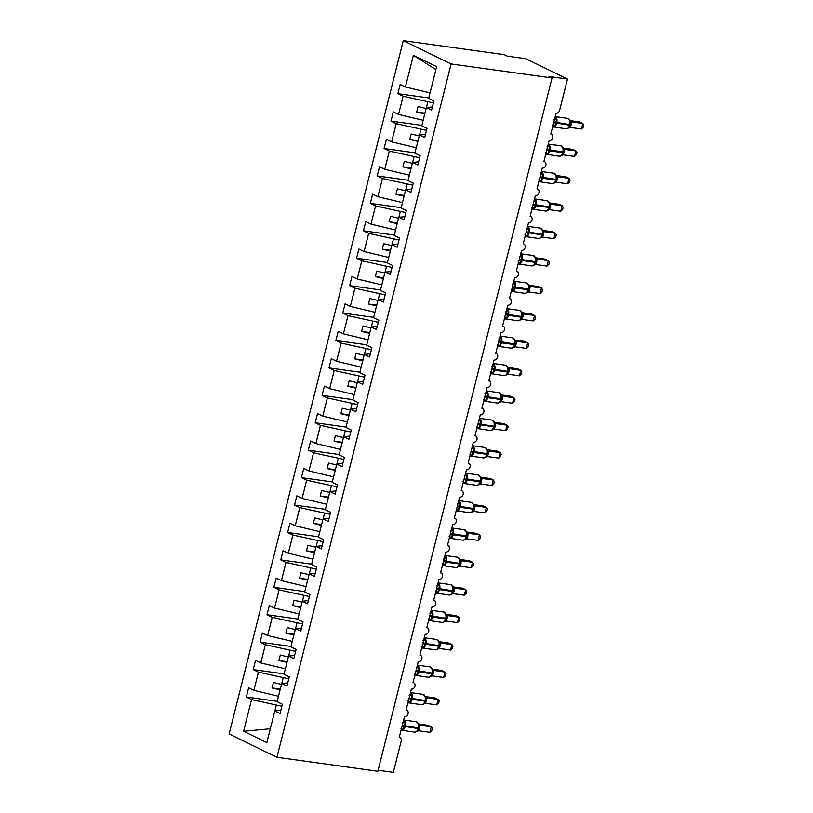 <?xml version="1.0" encoding="UTF-8"?>
<svg xmlns="http://www.w3.org/2000/svg" width="813" height="813" viewBox="0 0 813 813"><rect width="100%" height="100%" fill="white"/><g stroke="black" fill="none" stroke-linecap="round" stroke-linejoin="round"><path stroke-width="1.22" d="M403.278 40.65L504.202 54.654L507.271 56.148L525.787 58.709L567.484 79.044L548.968 76.473L552.037 77.967L451.103 63.973L403.278 40.65L229.134 733.956L276.959 757.279L451.103 63.973M277.213 701.314L246.319 697.026L248.636 687.808L253.88 690.369L278.493 696.243M280.841 710.328L274.804 710.908L266.847 742.594L243.605 731.263L251.563 699.576L246.319 697.026M251.563 699.576L281.857 706.253M567.484 79.044L559.629 110.314A3.435 2.754 116 0 1 556.031 113.22L550.787 134.054A3.435 2.754 -64 0 1 551.468 134.267A3.435 2.754 -64 0 1 552.616 138.149A3.435 2.754 -64 0 1 549.141 140.639L543.907 161.482A3.435 2.754 -64 0 1 544.578 161.685A3.435 2.754 -64 0 1 545.726 165.578A3.435 2.754 -64 0 1 542.251 168.067L537.017 188.911A3.435 2.754 -64 0 1 537.688 189.114A3.435 2.754 -64 0 1 538.836 193.006A3.435 2.754 -64 0 1 535.361 195.486L530.127 216.329A3.435 2.754 -64 0 1 530.808 216.543A3.435 2.754 -64 0 1 531.946 220.425A3.435 2.754 -64 0 1 528.47 222.914L523.237 243.758A3.435 2.754 -64 0 1 523.918 243.961A3.435 2.754 -64 0 1 525.056 247.853A3.435 2.754 -64 0 1 521.58 250.343L516.346 271.186A3.435 2.754 -64 0 1 517.027 271.39A3.435 2.754 -64 0 1 518.176 275.282A3.435 2.754 -64 0 1 514.7 277.761L509.456 298.605A3.435 2.754 -64 0 1 510.137 298.818A3.435 2.754 -64 0 1 511.286 302.7A3.435 2.754 -64 0 1 507.81 305.19L502.566 326.033A3.435 2.754 -64 0 1 503.247 326.237A3.435 2.754 -64 0 1 504.395 330.129A3.435 2.754 -64 0 1 500.92 332.619L495.686 353.462A3.435 2.754 -64 0 1 496.357 353.665A3.435 2.754 -64 0 1 497.505 357.557A3.435 2.754 -64 0 1 494.03 360.037L488.796 380.88A3.435 2.754 -64 0 1 489.467 381.094A3.435 2.754 -64 0 1 490.615 384.976A3.435 2.754 -64 0 1 487.139 387.466L481.906 408.309A3.435 2.754 -64 0 1 482.587 408.512A3.435 2.754 -64 0 1 483.725 412.404A3.435 2.754 -64 0 1 480.249 414.894L475.016 435.738A3.435 2.754 -64 0 1 475.696 435.941A3.435 2.754 -64 0 1 476.835 439.833A3.435 2.754 -64 0 1 473.359 442.313L468.125 463.156A3.435 2.754 -64 0 1 468.806 463.369A3.435 2.754 -64 0 1 469.955 467.251A3.435 2.754 -64 0 1 466.479 469.741L461.235 490.585A3.435 2.754 -64 0 1 461.916 490.788A3.435 2.754 -64 0 1 463.064 494.68A3.435 2.754 -64 0 1 459.589 497.17L454.355 518.013A3.435 2.754 -64 0 1 455.026 518.216A3.435 2.754 -64 0 1 456.174 522.098A3.435 2.754 -64 0 1 452.699 524.588L447.465 545.432A3.435 2.754 -64 0 1 448.136 545.635A3.435 2.754 -64 0 1 449.284 549.527A3.435 2.754 -64 0 1 445.809 552.017L440.575 572.86A3.435 2.754 -64 0 1 441.246 573.063A3.435 2.754 -64 0 1 442.394 576.956A3.435 2.754 -64 0 1 438.918 579.445L433.685 600.289A3.435 2.754 -64 0 1 434.366 600.492A3.435 2.754 -64 0 1 435.504 604.374A3.435 2.754 -64 0 1 432.028 606.864L426.795 627.707A3.435 2.754 -64 0 1 427.475 627.91A3.435 2.754 -64 0 1 428.614 631.803A3.435 2.754 -64 0 1 425.138 634.292L419.904 655.136A3.435 2.754 -64 0 1 420.585 655.339A3.435 2.754 -64 0 1 421.734 659.231A3.435 2.754 -64 0 1 418.258 661.721L413.014 682.554A3.435 2.754 -64 0 1 413.695 682.768A3.435 2.754 -64 0 1 414.843 686.65A3.435 2.754 -64 0 1 411.368 689.139L406.134 709.983A3.435 2.754 -64 0 1 406.805 710.186A3.435 2.754 -64 0 1 407.953 714.078A3.435 2.754 -64 0 1 404.478 716.568L399.244 737.411A3.435 2.754 -64 0 1 399.915 737.615A3.435 2.754 -64 0 1 401.195 741.09L393.34 772.35L378.147 770.246M284.103 673.886L253.209 669.597L255.526 660.38L260.77 662.941L285.373 668.814M253.88 690.369L258.453 672.158L253.209 669.597M258.453 672.158L288.747 678.825M290.993 646.457L260.099 642.168L262.416 632.961L267.66 635.512L292.263 641.396M260.77 662.941L265.343 644.729L260.099 642.168M265.343 644.729L295.637 651.406M297.883 619.039L266.989 614.75L269.306 605.533L274.54 608.094L299.154 613.967M267.66 635.512L272.233 617.301L266.989 614.75M272.233 617.301L302.527 623.978M304.773 591.61L273.879 587.321L276.186 578.104L281.43 580.665L306.044 586.539M274.54 608.094L279.123 589.882L273.879 587.321M279.123 589.882L309.418 596.549M311.664 564.181L280.77 559.903L283.076 550.686L288.32 553.236L312.934 559.12M281.43 580.665L286.003 562.454L280.77 559.903M286.003 562.454L316.308 569.13M318.554 536.763L287.65 532.474L289.967 523.257L295.21 525.818L319.824 531.692M288.32 553.236L292.893 535.025L287.65 532.474M292.893 535.025L323.188 541.702M325.434 509.334L294.54 505.046L296.857 495.839L302.101 498.389L326.714 504.273M295.21 525.818L299.784 507.607L294.54 505.046M299.784 507.607L330.078 514.273M332.324 481.906L301.43 477.627L303.747 468.41L308.991 470.961L333.594 476.845M302.101 498.389L306.674 480.178L301.43 477.627M306.674 480.178L336.968 486.855M339.214 454.487L308.32 450.199L310.637 440.981L315.881 443.542L340.484 449.416M308.991 470.961L313.564 452.76L308.32 450.199M313.564 452.76L343.858 459.426M346.104 427.059L315.21 422.77L317.527 413.563L322.761 416.114L347.375 421.998M315.881 443.542L320.454 425.331L315.21 422.77M320.454 425.331L350.749 432.008M352.994 399.63L322.1 395.352L324.407 386.134L329.651 388.685L354.265 394.569M322.761 416.114L327.344 397.903L322.1 395.352M327.344 397.903L357.639 404.579M359.885 372.212L328.98 367.923L331.298 358.706L336.541 361.267L361.155 367.141M329.651 388.685L334.224 370.484L328.98 367.923M334.224 370.484L364.529 377.151M366.775 344.783L335.871 340.495L338.188 331.287L343.432 333.838L368.045 339.722M336.541 361.267L341.114 343.056L335.871 340.495M341.114 343.056L371.409 349.732M373.655 317.355L342.761 313.076L345.078 303.859L350.322 306.42L374.935 312.294M343.432 333.838L348.005 315.627L342.761 313.076M348.005 315.627L378.299 322.304M380.545 289.936L349.651 285.648L351.968 276.43L357.212 278.991L381.815 284.865M350.322 306.42L354.895 288.209L349.651 285.648M354.895 288.209L385.189 294.875M387.435 262.508L356.541 258.219L358.858 249.012L364.102 251.563L388.705 257.447M357.212 278.991L361.785 260.78L356.541 258.219M361.785 260.78L392.079 267.457M394.325 235.079L363.431 230.801L365.748 221.583L370.982 224.144L395.596 230.018M364.102 251.563L368.675 233.351L363.431 230.801M368.675 233.351L398.97 240.028M401.216 207.661L370.322 203.372L372.628 194.155L377.872 196.716L402.486 202.589M370.982 224.144L375.565 205.933L370.322 203.372M375.565 205.933L405.86 212.6M408.106 180.232L377.202 175.943L379.519 166.736L384.762 169.287L409.376 175.171M377.872 196.716L382.445 178.504L377.202 175.943M382.445 178.504L412.75 185.181M414.996 152.814L384.092 148.525L386.409 139.308L391.653 141.869L416.266 147.742M384.762 169.287L389.336 151.076L384.092 148.525M389.336 151.076L419.63 157.752M421.876 125.385L390.982 121.096L393.299 111.879L398.543 114.44L423.156 120.314M391.653 141.869L396.226 123.657L390.982 121.096M396.226 123.657L426.52 130.324M274.804 710.908L280.048 713.468L282.365 704.251L277.121 701.7L281.694 683.489L287.721 682.91M281.694 683.489L286.938 686.04L289.255 676.833L284.011 674.272L288.585 656.061L294.611 655.481M288.585 656.061L293.828 658.621L296.135 649.404L290.902 646.843L295.475 628.642L301.501 628.053M295.475 628.642L300.719 631.193L303.025 621.975L297.782 619.425L302.365 601.214L308.391 600.634M302.365 601.214L307.599 603.764L309.916 594.557L304.672 591.996L309.245 573.785L315.281 573.206M309.245 573.785L314.489 576.346L316.806 567.128L311.562 564.568L316.135 546.366L322.172 545.777M316.135 546.366L321.379 548.917L323.696 539.7L318.452 537.149L323.025 518.938L329.062 518.359M323.025 518.938L328.269 521.489L330.586 512.281L325.342 509.721L329.915 491.509L335.942 490.93M329.915 491.509L335.159 494.07L337.476 484.853L332.232 482.302L336.806 464.091L342.832 463.501M336.806 464.091L342.049 466.642L344.356 457.424L339.123 454.874L343.696 436.662L349.722 436.083M343.696 436.662L348.94 439.223L351.246 430.006L346.003 427.445L350.576 409.234L356.612 408.654M350.576 409.234L355.82 411.795L358.137 402.577L352.893 400.026L357.466 381.815L363.502 381.226M357.466 381.815L362.71 384.366L365.027 375.149L359.783 372.598L364.356 354.387L370.393 353.807M364.356 354.387L369.6 356.948L371.917 347.73L366.673 345.169L371.246 326.958L377.283 326.379M371.246 326.958L376.49 329.519L378.807 320.302L373.563 317.751L378.136 299.54L384.163 298.95M378.136 299.54L383.38 302.09L385.697 292.883L380.454 290.322L385.027 272.111L391.053 271.532M385.027 272.111L390.27 274.672L392.577 265.455L387.344 262.894L391.917 244.683L397.943 244.103M391.917 244.683L397.161 247.243L399.468 238.026L394.224 235.475L398.797 217.264L404.833 216.685M398.797 217.264L404.041 219.815L406.358 210.608L401.114 208.047L405.687 189.836L411.724 189.256M405.687 189.836L410.931 192.396L413.248 183.179L408.004 180.618L412.577 162.407L418.614 161.828M412.577 162.407L417.821 164.968L420.138 155.75L414.894 153.2L419.467 134.988L425.494 134.409M419.467 134.988L424.711 137.539L427.028 128.332L421.784 125.771L426.358 107.56L431.601 110.121L433.918 100.903L428.675 98.343L436.632 66.666L413.39 55.335L405.433 87.011L430.036 92.895M405.433 87.011L400.189 84.461L397.872 93.678L428.766 97.956M398.543 114.44L403.116 96.229L397.872 93.678M403.116 96.229L433.41 102.905M281.765 683.479L283.127 678.052M281.461 684.394L273.412 682.473L272.03 687.961L280.089 689.881M288.656 656.05L290.017 650.624M288.351 656.975L280.302 655.044L278.92 660.532L286.979 662.453M295.546 628.632L296.908 623.195M295.241 629.547L287.192 627.626L285.81 633.103L293.869 635.034M302.426 601.203L303.798 595.777M302.131 602.118L294.082 600.197L292.7 605.685L300.749 607.606M309.316 573.785L310.678 568.348M309.021 574.7L300.962 572.769L299.591 578.256L307.639 580.177M316.206 546.356L317.568 540.919M315.911 547.271L307.853 545.35L306.481 550.828L314.529 552.759M323.096 518.928L324.458 513.501M322.802 519.842L314.743 517.922L313.371 523.409L321.42 525.33M329.987 491.509L331.348 486.072M329.682 492.424L321.633 490.493L320.251 495.981L328.31 497.902M336.877 464.081L338.238 458.644M336.572 464.995L328.523 463.075L327.141 468.552L335.2 470.483M343.767 436.652L345.129 431.225M343.462 437.567L335.413 435.646L334.031 441.134L342.09 443.055M350.647 409.234L352.019 403.797M350.352 410.148L342.303 408.217L340.921 413.705L348.97 415.626M357.537 381.805L358.899 376.378M357.242 382.72L349.184 380.799L347.812 386.287L355.86 388.208M364.427 354.377L365.789 348.95M364.133 355.291L356.074 353.37L354.702 358.858L362.75 360.779M371.317 326.958L372.679 321.521M371.023 327.873L362.964 325.942L361.592 331.43L369.641 333.36M378.208 299.53L379.569 294.103M377.903 300.444L369.854 298.523L368.472 304.011L376.531 305.932M385.098 272.101L386.46 266.674M384.793 273.016L376.744 271.095L375.362 276.583L383.421 278.503M391.978 244.683L393.35 239.246M391.683 245.597L383.634 243.676L382.252 249.154L390.311 251.085M398.868 217.254L400.24 211.827M398.573 218.169L390.514 216.248L389.142 221.736L397.191 223.656M405.758 189.825L407.12 184.399M405.463 190.75L397.405 188.819L396.033 194.307L404.081 196.228M412.648 162.407L414.01 156.97M412.354 163.322L404.295 161.401L402.923 166.878L410.971 168.809M419.538 134.978L420.9 129.552M419.244 135.893L411.185 133.972L409.803 139.46L417.862 141.381M426.429 107.55L427.79 102.123M432.384 106.981L426.358 107.56M426.124 108.475L418.075 106.544L416.693 112.031L424.752 113.952M435.89 69.613L413.39 55.335M274.875 710.908L276.237 705.471M276.959 757.279L377.882 771.273L552.037 77.967M243.605 731.263L270.323 728.743M424.945 113.18L416.693 112.031M418.055 140.598L409.803 139.46M411.165 168.027L402.923 166.878M404.285 195.455L396.033 194.307M397.394 222.874L389.142 221.736M390.504 250.302L382.252 249.154M383.614 277.731L375.362 276.583M376.724 305.149L368.472 304.011M369.834 332.578L361.592 331.43M362.944 359.996L354.702 358.858M356.064 387.425L347.812 386.287M349.173 414.854L340.921 413.705M342.283 442.272L334.031 441.134M335.393 469.701L327.141 468.552M328.503 497.129L320.251 495.981M321.613 524.548L313.371 523.409M314.722 551.976L306.481 550.828M307.842 579.405L299.591 578.256M300.952 606.823L292.7 605.685M294.062 634.252L285.81 633.103M287.172 661.68L278.92 660.532M280.282 689.099L272.03 687.961M554.517 119.216A2.52 1.494 110.5 0 0 555.431 118.241L556.671 119.176L554.893 126.249L553.409 126.259A2.52 1.494 110.5 0 0 553.013 125.222M569.11 127.316L569.567 125.212A4.919 2.835 -82.1 0 1 566.255 128.8L568.683 127.946L567.931 128.281L569.11 127.316L569.73 124.552A4.919 2.835 -82.1 0 0 568.277 118.556A4.919 2.835 -82.1 0 0 567.769 118.393L555.167 116.645A4.919 2.835 97.9 0 1 555.32 116.757A4.919 2.835 97.9 0 1 556.763 122.753L556.6 123.413A4.919 2.835 97.9 0 1 553.287 127.001A4.919 2.835 97.9 0 1 552.779 126.848M581.417 128.972L583.317 127.204L583.866 125.019L582.799 123.485L581.417 128.972L570.248 127.417L571.62 121.93L582.799 123.485L579.73 121.991L570.147 120.659M570.482 121.239L571.691 121.94A2.52 2.368 128.9 0 1 570.716 121.483L567.769 118.393M570.055 125.161L569.943 120.253L571.62 121.93M554.893 126.249L552.505 124.958M553.877 119.47L556.671 119.176M568.216 128.098L570.248 127.417M547.627 146.645A2.52 1.494 110.5 0 0 548.541 145.669L549.781 146.594L548.003 153.677L546.529 153.687A2.52 1.494 110.5 0 0 546.123 152.651M562.23 154.744L562.677 152.641A4.919 2.835 -82.1 0 1 559.364 156.228L561.793 155.364L561.041 155.7L562.23 154.744L563.318 151.98M574.527 156.391L576.427 154.633L576.986 152.438L575.909 150.913L574.527 156.391L563.358 154.846L564.74 149.358L575.909 150.913L572.84 149.419L563.257 148.088M563.592 148.667L564.822 149.368M563.165 152.59L563.053 147.681L564.74 149.358M548.003 153.677L545.614 152.387M546.986 146.899L549.781 146.594M561.336 155.517L563.358 154.846M540.747 174.073A2.52 1.494 110.5 0 0 541.651 173.098L542.891 174.023L541.112 181.096L539.639 181.116A2.52 1.494 110.5 0 0 539.232 180.079M555.34 182.173L555.787 180.059A4.919 2.835 -82.1 0 1 552.474 183.647L554.903 182.793L554.151 183.128L555.34 182.173L556.427 179.409M567.647 183.819L569.547 182.061L570.096 179.866L569.019 178.332L567.647 183.819L556.468 182.275L557.85 176.787L569.019 178.332L565.95 176.838L556.366 175.506M556.702 176.096L557.921 176.787A2.52 2.368 128.9 0 1 556.946 176.33L553.988 173.25L541.387 171.502M556.285 180.039L556.163 175.11L557.85 176.787M541.112 181.096L538.724 179.815M540.106 174.317L542.891 174.023M554.446 182.945L556.468 182.275M533.856 201.492A2.52 1.494 110.5 0 0 534.761 200.516L536.011 201.441L534.232 208.524L532.749 208.535A2.52 1.494 110.5 0 0 532.342 207.498M548.45 209.591L548.897 207.488A4.919 2.835 -82.1 0 1 545.584 211.075L548.023 210.221L547.261 210.557L548.45 209.591L549.537 206.837M560.757 211.248L562.657 209.48L563.206 207.295L562.129 205.76L560.757 211.248L549.578 209.693L550.96 204.205L562.129 205.76L559.07 204.266L549.476 202.935M549.822 203.514L551.041 204.226M549.385 207.437L549.283 202.528L550.96 204.205M534.232 208.524L531.834 207.234M533.216 201.746L536.011 201.441M547.556 210.374L549.578 209.693M526.966 228.92A2.52 1.494 110.5 0 0 527.871 227.945L529.121 228.87L527.342 235.953L525.859 235.963A2.52 1.494 110.5 0 0 525.452 234.927M541.56 237.02L542.007 234.916A4.919 2.835 -82.1 0 1 538.694 238.504L541.133 237.64L540.381 237.975L541.56 237.02L542.647 234.256M553.866 238.666L555.767 236.908L556.316 234.713L555.238 233.189L553.866 238.666L542.688 237.122L544.07 231.634L555.238 233.189L552.179 231.695L542.586 230.364M542.932 230.943L544.141 231.634A2.52 2.368 128.9 0 1 543.165 231.187A2.52 2.368 128.9 0 0 543.165 231.187L540.218 228.097L527.607 226.349A4.919 2.835 97.9 0 1 527.759 226.451A4.919 2.835 97.9 0 1 529.212 232.457L529.05 233.118A4.919 2.835 97.9 0 1 525.737 236.705A4.919 2.835 97.9 0 1 525.228 236.542M542.495 234.866L542.393 229.957L544.07 231.634M527.342 235.953L524.944 234.662M526.326 229.175L529.121 228.87M540.665 237.792L542.688 237.122M520.076 256.349A2.52 1.494 110.5 0 0 520.981 255.373L522.231 256.298L520.452 263.371L518.968 263.392A2.52 1.494 110.5 0 0 518.562 262.355M534.669 264.438L535.127 262.335A4.919 2.835 -82.1 0 1 531.814 265.922L534.243 265.068L533.491 265.404L534.669 264.438L535.289 261.684A4.919 2.835 -82.1 0 0 533.836 255.678A4.919 2.835 -82.1 0 0 533.328 255.516L520.726 253.768M546.976 266.095L548.877 264.337L549.425 262.142L548.358 260.607L546.976 266.095L535.797 264.55L537.18 259.062L548.358 260.607L545.289 259.113L535.696 257.782M536.041 258.371L537.261 259.073M535.615 262.314L535.503 257.386L537.18 259.062M520.452 263.371L518.054 262.081M519.436 256.593L522.231 256.298M533.775 265.221L535.797 264.55M513.186 283.767A2.52 1.494 110.5 0 0 514.101 282.792L515.34 283.717L513.562 290.8L512.078 290.81A2.52 1.494 110.5 0 0 511.682 289.774M527.779 291.867L528.237 289.763A4.919 2.835 -82.1 0 1 524.924 293.351L527.352 292.497L526.6 292.822L528.877 289.113M540.086 293.523L541.986 291.755L542.535 289.57L541.468 288.036L540.086 293.523L528.917 291.969L530.289 286.481L541.468 288.036L538.399 286.542L528.816 285.211M529.151 285.79L530.361 286.491A2.52 2.368 128.9 0 1 529.385 286.034L526.438 282.944L513.836 281.196M528.724 289.713L528.613 284.804L530.289 286.481M513.562 290.8L511.174 289.509M512.546 284.022L515.34 283.717M526.885 292.65L528.917 291.969M506.296 311.196A2.52 1.494 110.5 0 0 507.21 310.22L508.45 311.145L506.672 318.218L505.198 318.239A2.52 1.494 110.5 0 0 504.792 317.202M520.889 319.296L521.346 317.192A4.919 2.835 -82.1 0 1 518.033 320.779L520.462 319.916L519.71 320.251L520.899 319.296L521.509 316.531A4.919 2.835 -82.1 0 0 520.056 310.525A4.919 2.835 -82.1 0 0 519.548 310.373L506.946 308.625M533.196 320.942L535.096 319.184L535.655 316.989L534.578 315.464L533.196 320.942L522.027 319.397L523.399 313.909L534.578 315.464L531.509 313.96L521.926 312.639M522.261 313.218L523.47 313.909A2.52 2.368 128.9 0 1 522.495 313.462A2.52 2.368 128.9 0 0 522.495 313.462L519.548 310.373M521.834 317.131L521.722 312.233L523.399 313.909M506.672 318.218L504.284 316.938M505.656 311.45L508.45 311.145M519.995 320.068L522.027 319.397M499.406 338.615A2.52 1.494 110.5 0 0 500.32 337.639L501.56 338.574L499.782 345.647L498.308 345.667A2.52 1.494 110.5 0 0 497.902 344.631M514.009 346.714L514.456 344.61A4.919 2.835 -82.1 0 1 511.143 348.198L513.572 347.344L512.82 347.679L514.009 346.714L515.096 343.96M526.306 348.371L528.206 346.612L528.765 344.417L527.688 342.883L526.306 348.371L515.137 346.826L516.519 341.338L527.688 342.883L524.619 341.389L515.036 340.058M515.371 340.647L516.601 341.348M514.944 344.56L514.832 339.661L516.519 341.338M499.782 345.647L497.393 344.356M498.765 338.869L501.56 338.574M513.115 347.497L515.137 346.826M492.526 366.043A2.52 1.494 110.5 0 0 493.43 365.067L494.67 365.992L492.891 373.076L491.418 373.086A2.52 1.494 110.5 0 0 491.011 372.049M507.119 374.143L507.566 372.039A4.919 2.835 -82.1 0 1 504.253 375.626L506.682 374.763L505.93 375.098L507.119 374.143L508.206 371.389M519.426 375.799L521.326 374.031L521.875 371.846L520.798 370.311L519.426 375.799L508.247 374.244L509.629 368.756L520.798 370.311L517.729 368.817L508.145 367.486M508.481 368.065L509.71 368.777M508.064 372.019L507.952 367.08L509.629 368.756M492.891 373.076L490.503 371.785M491.885 366.297L494.67 365.992M506.225 374.925L508.247 374.244M485.635 393.472A2.52 1.494 110.5 0 0 486.54 392.496L487.79 393.421L486.011 400.494L484.528 400.514A2.52 1.494 110.5 0 0 484.121 399.478M500.229 401.571L500.676 399.468A4.919 2.835 -82.1 0 1 497.363 403.055L499.802 402.191L499.04 402.526L500.229 401.571L501.316 398.807M512.536 403.218L514.436 401.459L514.985 399.264L513.907 397.74L512.536 403.218L501.357 401.673L502.739 396.185L513.907 397.74L510.849 396.236L501.255 394.915M501.601 395.494L502.82 396.195M501.164 399.407L501.062 394.508L502.739 396.185M486.011 400.494L483.613 399.213M484.995 393.726L487.79 393.421M499.334 402.344L501.357 401.673M478.745 420.89A2.52 1.494 110.5 0 0 479.65 419.915L480.9 420.849L479.121 427.923L477.638 427.943A2.52 1.494 110.5 0 0 477.231 426.906M493.339 428.99L493.786 426.886A4.919 2.835 -82.1 0 1 490.473 430.473L492.912 429.62L492.16 429.955L494.426 426.236M505.645 430.646L507.546 428.888L508.095 426.693L507.017 425.158L505.645 430.646L494.467 429.101L495.849 423.603L507.017 425.158L503.958 423.664L494.365 422.333M494.711 422.923L495.92 423.614A2.52 2.368 128.9 0 1 494.944 423.156L491.997 420.067L479.385 418.319A4.919 2.835 97.9 0 1 479.538 418.431A4.919 2.835 97.9 0 1 480.991 424.437L480.829 425.087A4.919 2.835 97.9 0 1 477.516 428.675A4.919 2.835 97.9 0 1 477.007 428.522M494.274 426.835L494.172 421.937L495.849 423.603M479.121 427.923L476.723 426.632M478.105 421.144L480.9 420.849M492.444 429.772L494.467 429.101M471.855 448.319A2.52 1.494 110.5 0 0 472.76 447.343L474.009 448.268L472.231 455.351L470.747 455.361A2.52 1.494 110.5 0 0 470.351 454.325M486.448 456.418L486.906 454.315A4.919 2.835 -82.1 0 1 483.593 457.902L486.022 457.038L485.27 457.373L486.448 456.418L487.068 453.654A4.919 2.835 -82.1 0 0 485.615 447.648A4.919 2.835 -82.1 0 0 485.107 447.496L472.505 445.748M498.755 458.075L500.656 456.306L501.204 454.121L500.137 452.587L498.755 458.075L487.576 456.52L488.959 451.032L500.137 452.587L497.068 451.093L487.475 449.762M487.82 450.341L489.04 451.042M487.394 454.264L487.282 449.355L488.959 451.032M472.231 455.351L469.833 454.061M471.215 448.573L474.009 448.268M485.554 457.201L487.576 456.52M464.965 475.747A2.52 1.494 110.5 0 0 465.879 474.772L467.119 475.696L465.341 482.77L463.857 482.79A2.52 1.494 110.5 0 0 463.461 481.753M479.558 483.847L480.016 481.743A4.919 2.835 -82.1 0 1 476.703 485.331L479.131 484.467L478.379 484.802L480.656 481.083M491.865 485.493L493.765 483.735L494.314 481.54L493.247 480.005L491.865 485.493L480.696 483.948L482.068 478.461L493.247 480.005L490.178 478.511L480.595 477.18M480.93 477.77L482.139 478.461A2.52 2.368 128.9 0 1 481.164 478.003L478.217 474.924L465.615 473.176M480.503 481.682L480.392 476.784L482.068 478.461M465.341 482.77L462.953 481.489M464.325 476.001L467.119 475.696M478.664 484.619L480.696 483.948M458.075 503.166A2.52 1.494 110.5 0 0 458.989 502.19L460.229 503.125L458.451 510.198L456.977 510.218A2.52 1.494 110.5 0 0 456.571 509.182M472.678 511.265L473.125 509.162A4.919 2.835 -82.1 0 1 469.812 512.749L472.241 511.895L471.489 512.231L472.678 511.265L473.766 508.511M484.975 512.922L486.875 511.164L487.434 508.968L486.357 507.434L484.975 512.922L473.806 511.377L475.178 505.879L486.357 507.434L483.288 505.94L473.705 504.609M474.04 505.188L475.249 505.889A2.52 2.368 128.9 0 1 474.274 505.432L471.327 502.343L458.725 500.595M473.613 509.111L473.501 504.212L475.178 505.879M458.451 510.198L456.063 508.908M457.434 503.42L460.229 503.125M471.774 512.048L473.806 511.377M451.185 530.594A2.52 1.494 110.5 0 0 452.099 529.619L453.339 530.543L451.561 537.627L450.087 537.637A2.52 1.494 110.5 0 0 449.68 536.6M465.788 538.694L466.235 536.59A4.919 2.835 -82.1 0 1 462.922 540.178L465.351 539.314L464.599 539.649L465.788 538.694L466.875 535.93M478.095 540.35L479.995 538.582L480.544 536.397L479.467 534.863L478.095 540.35L466.916 538.795L468.298 533.308L479.467 534.863L476.398 533.369L466.814 532.037M467.15 532.617L468.379 533.318M466.723 536.539L466.611 531.631L468.298 533.308M451.561 537.627L449.172 536.336M450.544 530.848L453.339 530.543M464.894 539.476L466.916 538.795M444.305 558.023A2.52 1.494 110.5 0 0 445.209 557.047L446.449 557.972L444.67 565.045L443.197 565.065A2.52 1.494 110.5 0 0 442.79 564.029M458.898 566.122L459.345 564.009A4.919 2.835 -82.1 0 1 456.032 567.606L458.461 566.742L457.709 567.078L458.898 566.122L459.508 563.358A4.919 2.835 -82.1 0 0 458.065 557.352A4.919 2.835 -82.1 0 0 457.546 557.2L444.945 555.452M471.205 567.769L473.105 566.011L473.654 563.816L472.577 562.281L471.205 567.769L460.026 566.224L461.408 560.736L472.577 562.281L469.518 560.787L459.924 559.456M460.27 560.045L461.489 560.746M459.843 563.988L459.731 559.059L461.408 560.736M444.67 565.045L442.282 563.765M443.664 558.277L446.449 557.972M458.004 566.895L460.026 566.224M437.414 585.441A2.52 1.494 110.5 0 0 438.319 584.466L439.569 585.401L437.79 592.474L436.307 592.484A2.52 1.494 110.5 0 0 435.9 591.447M452.008 593.541L452.455 591.437A4.919 2.835 -82.1 0 1 449.142 595.025L451.581 594.171L450.819 594.506L452.008 593.541L453.095 590.787M464.314 595.197L466.215 593.429L466.764 591.244L465.686 589.71L464.314 595.197L453.136 593.642L454.518 588.155L465.686 589.71L462.627 588.216L453.034 586.884M453.38 587.464L454.599 588.175M452.953 591.417L452.841 586.478L454.518 588.155M437.79 592.474L435.392 591.183M436.774 585.695L439.569 585.401M451.113 594.323L453.136 593.642M430.524 612.87A2.52 1.494 110.5 0 0 431.429 611.894L432.679 612.819L430.9 619.902L429.416 619.913A2.52 1.494 110.5 0 0 429.01 618.876M445.118 620.969L445.565 618.866A4.919 2.835 -82.1 0 1 442.252 622.453L444.691 621.589L443.939 621.925L445.118 620.969L446.205 618.205M457.424 622.616L459.325 620.858L459.873 618.663L458.806 617.138L457.424 622.616L446.246 621.071L447.628 615.583L458.806 617.138L455.737 615.644L446.144 614.313M446.489 614.892L447.699 615.583A2.52 2.368 128.9 0 1 446.723 615.136L443.776 612.047L431.164 610.299M446.052 618.815L445.951 613.906L447.628 615.583M430.9 619.902L428.502 618.612M429.884 613.124L432.679 612.819M444.223 621.742L446.246 621.071M423.634 640.298A2.52 1.494 110.5 0 0 424.538 639.323L425.788 640.248L424.01 647.321L422.526 647.341A2.52 1.494 110.5 0 0 422.13 646.305M438.227 648.398L438.685 646.284A4.919 2.835 -82.1 0 1 435.372 649.872L437.801 649.018L437.048 649.353L438.227 648.398L438.847 645.634A4.919 2.835 -82.1 0 0 437.394 639.628A4.919 2.835 -82.1 0 0 436.886 639.475L424.284 637.727A4.919 2.835 97.9 0 1 424.427 637.829A4.919 2.835 97.9 0 1 425.88 643.835L425.717 644.485A4.919 2.835 97.9 0 1 422.404 648.083A4.919 2.835 97.9 0 1 421.896 647.92M450.534 650.044L452.435 648.286L452.983 646.091L451.916 644.557L450.534 650.044L439.366 648.5L440.737 643.012L451.916 644.557L448.847 643.063L439.254 641.731M439.599 642.321L440.809 643.012A2.52 2.368 128.9 0 1 439.833 642.555L436.886 639.475M439.172 646.233L439.061 641.335L440.737 643.012M424.01 647.321L421.612 646.04M422.994 640.542L425.788 640.248M437.333 649.17L439.366 648.5M416.744 667.717A2.52 1.494 110.5 0 0 417.658 666.741L418.898 667.676L417.12 674.749L415.636 674.76A2.52 1.494 110.5 0 0 415.24 673.723M431.337 675.816L431.794 673.713A4.919 2.835 -82.1 0 1 428.481 677.3L430.91 676.446L430.158 676.782L432.435 673.062M443.644 677.473L445.544 675.705L446.093 673.52L445.026 671.985L443.644 677.473L432.475 675.918L433.847 670.43L445.026 671.985L441.957 670.491L432.374 669.16M432.709 669.739L433.929 670.451M432.282 673.662L432.17 668.753L433.847 670.43M417.12 674.749L414.732 673.459M416.104 667.971L418.898 667.676M430.443 676.599L432.475 675.918M409.854 695.145A2.52 1.494 110.5 0 0 410.768 694.17L412.008 695.095L410.23 702.178L408.756 702.188A2.52 1.494 110.5 0 0 408.35 701.152M424.457 703.245L424.904 701.141A4.919 2.835 -82.1 0 1 421.591 704.729L424.02 703.865L423.268 704.2L424.457 703.245L425.545 700.481M436.754 704.891L438.654 703.133L439.213 700.938L438.136 699.414L436.754 704.891L425.585 703.347L426.957 697.859L438.136 699.414L435.067 697.92L425.484 696.589M425.819 697.168L427.028 697.859A2.52 2.368 128.9 0 1 426.063 697.412A2.52 2.368 128.9 0 0 426.063 697.412L423.106 694.322L410.504 692.574M425.402 701.121L425.28 696.182L426.957 697.859M410.23 702.178L407.841 700.887M409.213 695.4L412.008 695.095M423.553 704.017L425.585 703.347M402.963 722.574A2.52 1.494 110.5 0 0 403.878 721.598L405.118 722.523L403.339 729.596L401.866 729.617A2.52 1.494 110.5 0 0 401.459 728.58M417.567 730.674L418.014 728.56A4.919 2.835 -82.1 0 1 414.701 732.147L417.13 731.294L416.378 731.629L417.567 730.674L418.654 727.909M429.874 732.32L431.774 730.562L432.323 728.367L431.246 726.832L429.874 732.32L418.695 730.775L420.077 725.287L431.246 726.832L428.177 725.338L418.593 724.007M418.929 724.596L420.148 725.287A2.52 2.368 128.9 0 1 419.173 724.83L416.215 721.751L403.614 719.993A4.919 2.835 97.9 0 1 403.766 720.105A4.919 2.835 97.9 0 1 405.22 726.111L405.047 726.761A4.919 2.835 97.9 0 1 401.734 730.348A4.919 2.835 97.9 0 1 401.226 730.196M418.502 728.509L418.39 723.611L420.077 725.287M403.339 729.596L400.951 728.316M402.333 722.818L405.118 722.523M416.673 731.446L418.695 730.775M553.653 122.651L569.567 125.212L569.73 124.552L553.826 121.991M570.106 125.029L571.122 125.05M570.269 124.369L571.295 124.389M546.773 150.08L549.71 150.842A4.919 2.835 97.9 0 1 546.397 154.429A4.919 2.835 97.9 0 1 545.889 154.267M548.267 144.114A4.919 2.835 97.9 0 1 548.429 144.175A4.919 2.835 97.9 0 1 549.883 150.181L549.71 150.842L562.677 152.641L562.84 151.98A4.919 2.835 -82.1 0 0 561.387 145.974A4.919 2.835 -82.1 0 0 560.879 145.822L548.277 144.074M563.572 150.059L562.84 151.98L546.936 149.419M563.216 152.448L564.232 152.468M563.379 151.797L564.405 151.807M560.879 145.822L563.826 148.911A2.52 2.368 128.9 0 0 563.836 148.911A2.52 2.368 128.9 0 0 564.801 149.358M539.883 177.498L542.82 178.26A4.919 2.835 97.9 0 1 539.517 181.858A4.919 2.835 97.9 0 1 538.999 181.695M541.377 171.533A4.919 2.835 97.9 0 1 541.539 171.604A4.919 2.835 97.9 0 1 542.993 177.61L542.82 178.26L555.787 180.059L555.95 179.409A4.919 2.835 -82.1 0 0 554.496 173.403A4.919 2.835 -82.1 0 0 553.988 173.25M556.681 177.478L555.95 179.409L540.045 176.848M556.326 179.876L557.352 179.897M556.488 179.216L557.515 179.236M532.993 204.927L535.94 205.689A4.919 2.835 97.9 0 1 532.627 209.276A4.919 2.835 97.9 0 1 532.119 209.124M534.487 198.961A4.919 2.835 97.9 0 1 534.649 199.033A4.919 2.835 97.9 0 1 536.102 205.028L535.94 205.689L548.897 207.488L549.06 206.827A4.919 2.835 -82.1 0 0 547.616 200.831A4.919 2.835 -82.1 0 0 547.108 200.669L534.497 198.921M549.791 204.906L549.06 206.827L533.155 204.266M549.436 207.305L550.462 207.315M549.598 206.644L550.625 206.665M547.108 200.669L550.055 203.758A2.52 2.368 128.9 0 0 551.031 204.215M526.102 232.355L542.007 234.916L542.18 234.256A4.919 2.835 -82.1 0 0 540.726 228.25A4.919 2.835 -82.1 0 0 540.218 228.097M542.901 232.335L542.18 234.256L526.265 231.695M542.545 234.723L543.572 234.744M542.708 234.073L543.734 234.083M519.212 259.774L522.159 260.536A4.919 2.835 97.9 0 1 518.846 264.123A4.919 2.835 97.9 0 1 518.338 263.971M520.716 253.808A4.919 2.835 97.9 0 1 520.869 253.88A4.919 2.835 97.9 0 1 522.322 259.886L522.159 260.536L535.127 262.335L535.289 261.684L519.375 259.123M535.655 262.152L536.682 262.172M535.828 261.491L536.844 261.512M533.328 255.516L536.275 258.605A2.52 2.368 128.9 0 0 537.251 259.062M512.322 287.202L515.269 287.965A4.919 2.835 97.9 0 1 511.956 291.552A4.919 2.835 97.9 0 1 511.448 291.4M513.826 281.237A4.919 2.835 97.9 0 1 513.979 281.308A4.919 2.835 97.9 0 1 515.432 287.304L515.269 287.965L528.237 289.763L528.399 289.103A4.919 2.835 -82.1 0 0 526.946 283.107A4.919 2.835 -82.1 0 0 526.438 282.944M529.121 287.182L528.399 289.103L512.495 286.542M528.775 289.58L529.791 289.591M528.938 288.92L529.954 288.94M505.432 314.631L508.379 315.393A4.919 2.835 97.9 0 1 505.066 318.981A4.919 2.835 97.9 0 1 504.558 318.818M506.936 308.666A4.919 2.835 97.9 0 1 507.099 308.727A4.919 2.835 97.9 0 1 508.542 314.733L508.379 315.393L521.346 317.192L521.509 316.531L505.605 313.97M521.885 316.999L522.901 317.019M522.048 316.348L523.074 316.359M498.552 342.049L501.489 342.812A4.919 2.835 97.9 0 1 498.176 346.399A4.919 2.835 97.9 0 1 497.668 346.247M500.046 336.084A4.919 2.835 97.9 0 1 500.208 336.155A4.919 2.835 97.9 0 1 501.662 342.161L501.489 342.812L514.456 344.61L514.619 343.96A4.919 2.835 -82.1 0 0 513.166 337.954A4.919 2.835 -82.1 0 0 512.657 337.791L500.056 336.043M515.351 342.029L514.619 343.96L498.715 341.399M514.995 344.427L516.021 344.448M515.157 343.767L516.184 343.787M512.657 337.791L515.615 340.881A2.52 2.368 128.9 0 0 516.58 341.338M491.662 369.478L494.609 370.24A4.919 2.835 97.9 0 1 491.296 373.828A4.919 2.835 97.9 0 1 490.778 373.675M493.156 363.513A4.919 2.835 97.9 0 1 493.318 363.584A4.919 2.835 97.9 0 1 494.771 369.58L494.609 370.24L507.566 372.039L507.729 371.378A4.919 2.835 -82.1 0 0 506.275 365.372A4.919 2.835 -82.1 0 0 505.767 365.22L493.166 363.472M508.46 369.458L507.729 371.378L491.824 368.817M508.105 371.856L509.131 371.866M508.267 371.195L509.294 371.216M505.767 365.22L508.725 368.309A2.52 2.368 128.9 0 0 509.7 368.756M484.772 396.907L487.719 397.669A4.919 2.835 97.9 0 1 484.406 401.256A4.919 2.835 97.9 0 1 483.898 401.094M486.265 390.931A4.919 2.835 97.9 0 1 486.428 391.002A4.919 2.835 97.9 0 1 487.881 397.008L487.719 397.669L500.676 399.468L500.849 398.807A4.919 2.835 -82.1 0 0 499.395 392.801A4.919 2.835 -82.1 0 0 498.887 392.649L486.276 390.901M501.57 396.886L500.849 398.807L484.934 396.246M501.215 399.274L502.241 399.295M501.377 398.624L502.404 398.634M498.887 392.649L501.834 395.728A2.52 2.368 128.9 0 0 502.81 396.185M477.881 424.325L493.786 426.886L493.958 426.225A4.919 2.835 -82.1 0 0 492.505 420.23A4.919 2.835 -82.1 0 0 491.997 420.067M494.68 424.305L493.958 426.225L478.044 423.675M494.324 426.703L495.351 426.723M494.487 426.042L495.513 426.063M470.991 451.754L473.938 452.516A4.919 2.835 97.9 0 1 470.625 456.103A4.919 2.835 97.9 0 1 470.117 455.951M472.495 445.788A4.919 2.835 97.9 0 1 472.648 445.859A4.919 2.835 97.9 0 1 474.101 451.855L473.938 452.516L486.906 454.315L487.068 453.654L471.154 451.093M487.444 454.132L488.461 454.142M487.607 453.471L488.623 453.491M485.107 447.496L488.054 450.585A2.52 2.368 128.9 0 0 489.03 451.032M464.101 479.182L467.048 479.944A4.919 2.835 97.9 0 1 463.735 483.532A4.919 2.835 97.9 0 1 463.227 483.369M465.605 473.207A4.919 2.835 97.9 0 1 465.758 473.278A4.919 2.835 97.9 0 1 467.211 479.284L467.048 479.944L480.016 481.743L480.178 481.083A4.919 2.835 -82.1 0 0 478.725 475.077A4.919 2.835 -82.1 0 0 478.217 474.924M480.9 479.162L480.178 481.083L464.274 478.522M480.554 481.55L481.57 481.57M480.717 480.9L481.743 480.91M457.211 506.601L460.158 507.363A4.919 2.835 97.9 0 1 456.845 510.95A4.919 2.835 97.9 0 1 456.337 510.798M458.715 500.635A4.919 2.835 97.9 0 1 458.878 500.706A4.919 2.835 97.9 0 1 460.331 506.702L460.158 507.363L473.125 509.162L473.288 508.501A4.919 2.835 -82.1 0 0 471.835 502.505A4.919 2.835 -82.1 0 0 471.327 502.343M474.02 506.58L473.288 508.501L457.384 505.94M473.664 508.979L474.68 508.999M473.827 508.318L474.853 508.338M450.331 534.029L453.268 534.791A4.919 2.835 97.9 0 1 449.955 538.379A4.919 2.835 97.9 0 1 449.447 538.226M467.129 534.009L466.398 535.93A4.919 2.835 -82.1 0 0 464.945 529.924A4.919 2.835 -82.1 0 0 464.436 529.771L451.835 528.023A4.919 2.835 97.9 0 1 451.987 528.125A4.919 2.835 97.9 0 1 453.441 534.131L453.268 534.791L466.235 536.59L466.398 535.93L450.493 533.369M466.774 536.397L467.8 536.417M466.936 535.747L467.963 535.757M464.436 529.771L467.394 532.861A2.52 2.368 128.9 0 0 468.359 533.308M443.441 561.458L446.388 562.22A4.919 2.835 97.9 0 1 443.075 565.807A4.919 2.835 97.9 0 1 442.557 565.645M444.935 555.482A4.919 2.835 97.9 0 1 445.097 555.553A4.919 2.835 97.9 0 1 446.55 561.559L446.388 562.22L459.345 564.009L459.508 563.358L443.603 560.797M459.884 563.826L460.91 563.846M460.046 563.165L461.073 563.185M457.546 557.2L460.504 560.279A2.52 2.368 128.9 0 0 461.479 560.736M436.551 588.876L439.498 589.638A4.919 2.835 97.9 0 1 436.185 593.226A4.919 2.835 97.9 0 1 435.677 593.073M438.044 582.911A4.919 2.835 97.9 0 1 438.207 582.982A4.919 2.835 97.9 0 1 439.66 588.978L439.498 589.638L452.455 591.437L452.628 590.777A4.919 2.835 -82.1 0 0 451.174 584.781A4.919 2.835 -82.1 0 0 450.666 584.618L438.055 582.87M453.349 588.856L452.628 590.777L436.713 588.216M452.993 591.254L454.02 591.275M453.156 590.594L454.182 590.614M450.666 584.618L453.613 587.708A2.52 2.368 128.9 0 0 454.589 588.165M429.66 616.305L432.607 617.067A4.919 2.835 97.9 0 1 429.294 620.654A4.919 2.835 97.9 0 1 428.786 620.502M431.154 610.339A4.919 2.835 97.9 0 1 431.317 610.4A4.919 2.835 97.9 0 1 432.77 616.406L432.607 617.067L445.565 618.866L445.737 618.205A4.919 2.835 -82.1 0 0 444.284 612.199A4.919 2.835 -82.1 0 0 443.776 612.047M446.459 616.274L445.737 618.205L429.823 615.644M446.103 618.673L447.13 618.693M446.266 618.022L447.292 618.032M422.77 643.723L438.685 646.284L438.847 645.634L422.933 643.073M439.223 646.101L440.24 646.122M439.386 645.441L440.402 645.461M415.88 671.152L418.827 671.914A4.919 2.835 97.9 0 1 415.514 675.501A4.919 2.835 97.9 0 1 415.006 675.349M417.384 665.186A4.919 2.835 97.9 0 1 417.547 665.258A4.919 2.835 97.9 0 1 418.99 671.253L418.827 671.914L431.794 673.713L431.957 673.052A4.919 2.835 -82.1 0 0 430.504 667.056A4.919 2.835 -82.1 0 0 429.996 666.894L417.394 665.146M432.679 671.132L431.957 673.052L416.053 670.491M432.333 673.53L433.349 673.54M432.496 672.869L433.522 672.89M429.996 666.894L432.943 669.983A2.52 2.368 128.9 0 0 433.918 670.44M408.99 698.58L411.937 699.343A4.919 2.835 97.9 0 1 408.624 702.93A4.919 2.835 97.9 0 1 408.116 702.767M410.494 692.615A4.919 2.835 97.9 0 1 410.656 692.676A4.919 2.835 97.9 0 1 412.11 698.682L411.937 699.343L424.904 701.141L425.067 700.481A4.919 2.835 -82.1 0 0 423.614 694.475A4.919 2.835 -82.1 0 0 423.106 694.322M425.799 698.56L425.067 700.481L409.163 697.92M425.443 700.948L426.459 700.969M425.606 700.298L426.632 700.308M402.11 725.999L418.014 728.56L418.177 727.909A4.919 2.835 -82.1 0 0 416.723 721.903A4.919 2.835 -82.1 0 0 416.215 721.751M418.908 725.979L418.177 727.909L402.272 725.348M418.553 728.377L419.579 728.397M418.715 727.716L419.742 727.737M406.805 710.186L406.154 709.871M399.915 737.615L399.264 737.3M413.695 682.768L413.045 682.453M420.585 655.339L419.935 655.024M427.475 627.91L426.825 627.595M434.366 600.492L433.715 600.177M441.246 573.063L440.605 572.748M448.136 545.635L447.485 545.32M455.026 518.216L454.376 517.901M461.916 490.788L461.266 490.473M468.806 463.369L468.156 463.044M475.696 435.941L475.046 435.626M482.587 408.512L481.936 408.197M489.467 381.094L488.826 380.769M496.357 353.665L495.706 353.35M503.247 326.237L502.597 325.922M510.137 298.818L509.487 298.493M517.027 271.39L516.377 271.075M523.918 243.961L523.267 243.646M530.808 216.543L530.157 216.217M537.688 189.114L537.047 188.799M544.578 161.685L543.927 161.37M551.468 134.267L550.818 133.952M552.555 126.777L566.255 128.8M570.228 124.531L570.452 122.631M545.665 154.206L559.364 156.228M538.775 181.624L552.474 183.647M531.885 209.053L545.584 211.075M524.995 236.481L538.694 238.504M518.115 263.9L531.814 265.922M535.787 261.664L536.011 259.754M511.225 291.328L524.924 293.351M504.334 318.757L518.033 320.779M522.007 316.511L522.231 314.601M497.444 346.175L511.143 348.198M490.554 373.604L504.253 375.626M483.664 401.033L497.363 403.055M476.784 428.451L490.473 430.473M469.894 455.88L483.593 457.902M487.566 453.634L487.79 451.733M463.004 483.308L476.703 485.331M456.113 510.727L469.812 512.749M449.223 538.155L462.922 540.178M442.333 565.574L456.032 567.606M460.006 563.338L460.239 561.437M435.443 593.002L449.142 595.025M428.563 620.431L442.252 622.453M421.673 647.849L435.372 649.872M439.345 645.613L439.569 643.713M414.782 675.278L428.481 677.3M407.892 702.706L421.591 704.729M401.002 730.125L414.701 732.147"/></g></svg>
